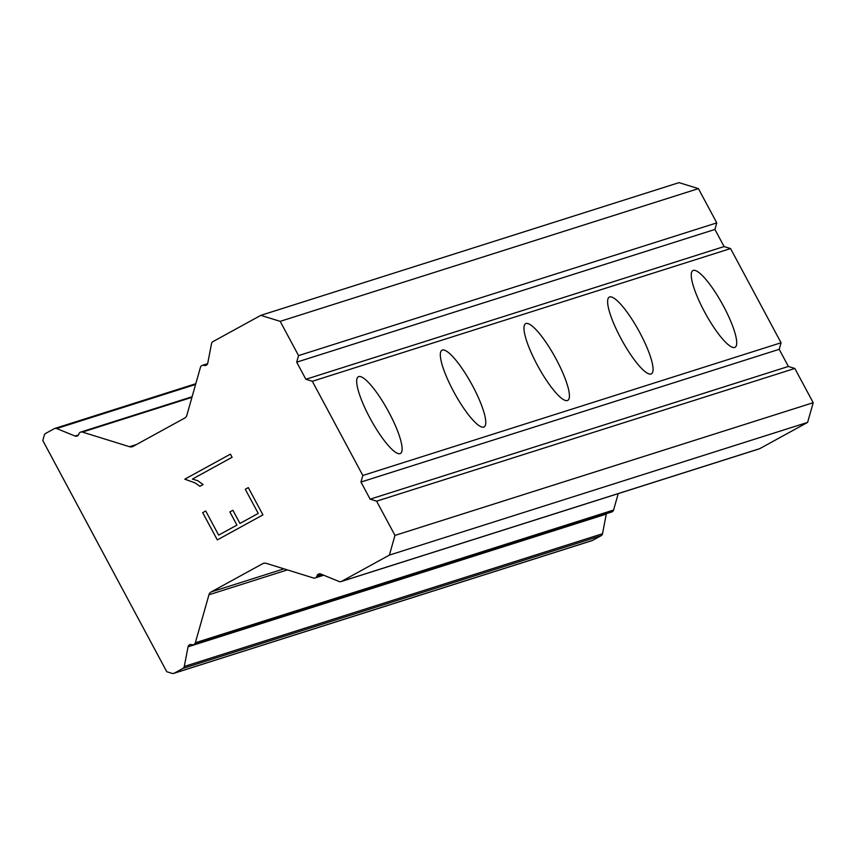 <?xml version="1.0" encoding="UTF-8"?>
<svg xmlns="http://www.w3.org/2000/svg" width="856" height="856" viewBox="0 0 856 856"><rect width="100%" height="100%" fill="white"/><g stroke="black" fill="none" stroke-linecap="round" stroke-linejoin="round"><path stroke-width="1.28" d="M358.739 376.576A43.763 9.694 -118.8 0 1 388.356 411.287A43.763 9.694 -118.8 0 1 400.448 453.477A43.763 9.694 -118.8 0 1 400.062 453.648A43.763 9.694 -118.8 0 1 370.445 418.937A43.763 9.694 -118.8 0 1 358.343 376.747A43.763 9.694 -118.8 0 1 358.739 376.576M442.381 350.04A43.763 9.694 -118.8 0 1 471.998 384.74A43.763 9.694 -118.8 0 1 484.1 426.941A43.763 9.694 -118.8 0 1 483.704 427.101A43.763 9.694 -118.8 0 1 454.087 392.401A43.763 9.694 -118.8 0 1 441.996 350.2A43.763 9.694 -118.8 0 1 442.381 350.04M526.033 323.493A43.763 9.694 -118.8 0 1 555.651 358.204A43.763 9.694 -118.8 0 1 567.742 400.394A43.763 9.694 -118.8 0 1 567.357 400.565A43.763 9.694 -118.8 0 1 537.739 365.854A43.763 9.694 -118.8 0 1 525.638 323.664A43.763 9.694 -118.8 0 1 526.033 323.493M609.675 296.946A43.763 9.694 -118.8 0 1 639.293 331.657A43.763 9.694 -118.8 0 1 651.395 373.847A43.763 9.694 -118.8 0 1 650.999 374.019A43.763 9.694 -118.8 0 1 621.381 339.308A43.763 9.694 -118.8 0 1 609.29 297.118A43.763 9.694 -118.8 0 1 609.675 296.946M693.328 270.41A43.763 9.694 -118.8 0 1 722.946 305.111A43.763 9.694 -118.8 0 1 735.037 347.311A43.763 9.694 -118.8 0 1 734.641 347.472A43.763 9.694 -118.8 0 1 705.023 312.761A43.763 9.694 -118.8 0 1 692.932 270.571A43.763 9.694 -118.8 0 1 693.328 270.41M260.823 315.35L679.054 182.628L698.41 188.63L716.782 222.881L714.921 229.451L724.101 246.571L730.553 248.572L781.057 342.764L779.195 349.323L788.387 366.454L794.839 368.455L813.2 402.705L807.615 422.393L759.732 448.662L341.501 581.385A2.921 2.846 72.4 0 1 339.104 581.513L320.754 574.002A2.921 2.846 -107.6 0 0 316.998 575.853L316.945 576.035A2.921 2.846 72.4 0 1 313.414 577.971L266.248 563.344A4.858 4.74 -107.6 0 0 262.642 563.708L211.218 591.924A4.858 4.74 -107.6 0 0 208.95 594.792L195.339 642.76A2.921 2.846 72.4 0 1 191.819 644.686L191.648 644.632A2.921 2.846 -107.6 0 0 188.063 646.815L184.275 666.471A2.921 2.846 72.4 0 1 182.863 668.429L174.25 673.158A2.921 2.846 72.4 0 1 172.088 673.372L166.77 671.725L42.8 440.519L44.33 435.115A2.921 2.846 72.4 0 1 45.7 433.393L54.303 428.674A2.921 2.846 72.4 0 1 56.699 428.535L75.05 436.046A2.921 2.846 -107.6 0 0 78.806 434.195L78.859 434.024A2.921 2.846 72.4 0 1 82.39 432.087L129.545 446.714A4.858 4.74 -107.6 0 0 133.162 446.351L184.586 418.135A4.858 4.74 -107.6 0 0 186.854 415.267L200.454 367.299A2.921 2.846 72.4 0 1 203.985 365.362L204.156 365.416A2.921 2.846 -107.6 0 0 207.741 363.233L211.528 343.588A2.921 2.846 72.4 0 1 212.941 341.619L260.823 315.35L280.18 321.353L298.551 355.604L296.69 362.163L305.87 379.283L312.322 381.284L362.826 475.476L360.965 482.046L370.145 499.166L376.608 501.167L394.969 535.417L389.384 555.105L341.501 581.385M341.009 581.598L759.24 448.876A2.921 2.846 -107.6 0 0 759.732 448.662M618.235 493.623L613.57 510.037L195.339 642.76M193.488 644.686L611.719 511.974A2.921 2.846 -107.6 0 0 613.57 510.037M606.412 513.654A2.921 2.846 -107.6 0 0 606.294 514.103L602.506 533.748L184.275 666.471M173.757 673.362L591.988 540.65A2.921 2.846 -107.6 0 0 592.48 540.436L601.094 535.717A2.921 2.846 -107.6 0 0 602.506 533.748M218.665 535.118L236.941 525.103L218.665 535.118L205.718 510.979L202.701 512.648L217.317 539.911L202.679 512.648L205.718 510.979M236.919 525.103L229.868 511.952L236.941 525.103M229.868 511.952L232.907 510.283L229.879 511.942M232.907 510.283L239.958 523.433L258.234 513.418L245.287 489.279L258.234 513.418M239.958 523.433L258.212 513.418M245.265 489.279L248.304 487.61L245.287 489.279M248.304 487.61L262.931 514.884L217.306 539.922M184.81 479.178L195.189 482.955L184.81 479.178L230.435 454.14L232.115 457.275L192.386 479.071L197.811 480.73L203.097 484.56L199.887 486.315L195.168 482.966L199.897 486.315M230.435 454.14L184.832 479.167M779.195 349.323L360.965 482.046M781.057 342.764L362.826 475.476M788.387 366.454L370.145 499.166M794.839 368.455L376.608 501.167M813.2 402.705L394.969 535.417M807.615 422.393L389.384 555.105M698.41 188.63L280.18 321.353M716.782 222.881L298.551 355.604M714.921 229.451L296.69 362.163M724.101 246.571L305.87 379.283M730.553 248.572L312.322 381.284M321.663 574.376L316.998 575.853M321.877 574.462L316.945 576.035M264.344 563.162L262.642 563.708M283.967 568.833L211.218 591.924M287.391 569.893L208.95 594.792M606.294 514.103L188.063 646.815M601.094 535.717L182.863 668.429M592.48 540.436L174.25 673.158M195.585 384.462L56.699 428.535M78.463 434.966L75.05 436.046M191.947 397.323L82.39 432.087M136.564 444.489L129.545 446.714M207.302 364.314L203.985 365.362M207.195 364.453L204.156 365.416M323.729 575.221L315.094 577.961M195.799 383.713L54.795 428.46M192.108 396.745L80.71 432.087M207.623 363.682L202.316 365.362"/></g></svg>
